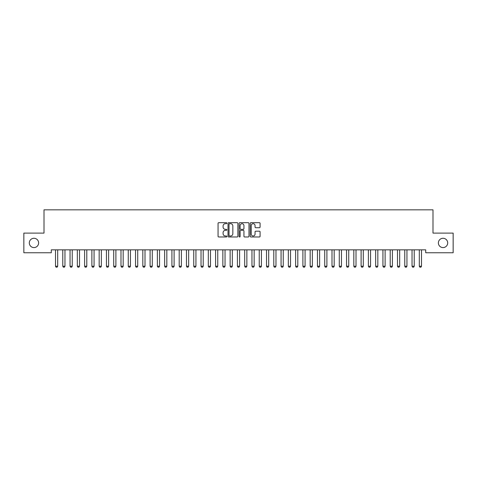 <?xml version="1.0" encoding="UTF-8"?>
<svg xmlns="http://www.w3.org/2000/svg" width="477" height="477" viewBox="0 0 477 477"><rect width="100%" height="100%" fill="white"/><g stroke="black" fill="none" stroke-linecap="round" stroke-linejoin="round"><path stroke-width="0.72" d="M226.861 223.194A0.501 0.501 0 0 0 226.36 222.693L218.77 222.693A0.715 0.715 0 0 0 218.055 223.409L218.055 236.264A0.715 0.715 0 0 0 218.77 236.974L226.36 236.974A0.501 0.501 0 0 0 226.861 236.479A0.501 0.501 0 0 0 226.36 235.978L225.377 235.978A2.284 2.284 0 0 1 223.093 233.688L223.093 232.621A2.284 2.284 0 0 1 225.377 230.331L226.36 230.331A0.501 0.501 0 0 0 226.861 229.836A0.501 0.501 0 0 0 226.36 229.336L225.377 229.336A2.284 2.284 0 0 1 223.093 227.046L223.093 225.979A2.284 2.284 0 0 1 225.377 223.689L226.36 223.689A0.501 0.501 0 0 0 226.861 223.194M438.381 242.93A4.657 4.657 0 0 0 443.038 247.587A4.657 4.657 0 0 0 447.694 242.93A4.657 4.657 0 0 0 443.038 238.273A4.657 4.657 0 0 0 438.381 242.93M29.306 242.93A4.657 4.657 0 0 0 33.962 247.587A4.657 4.657 0 0 0 38.619 242.93A4.657 4.657 0 0 0 33.962 238.273A4.657 4.657 0 0 0 29.306 242.93M259.375 227.726A0.715 0.715 0 0 0 260.084 227.01L260.084 223.409A0.715 0.715 0 0 0 259.375 222.693L250.944 222.693A0.715 0.715 0 0 0 250.228 223.409L250.228 236.264A0.715 0.715 0 0 0 250.944 236.974L259.375 236.974A0.715 0.715 0 0 0 260.084 236.264L260.084 231.905A0.715 0.715 0 0 0 259.375 231.19L255.767 231.19A0.715 0.715 0 0 0 255.052 231.905L255.052 234.064A1.908 1.908 0 0 1 253.144 235.978A1.908 1.908 0 0 1 251.23 234.064L251.23 225.603A1.908 1.908 0 0 1 253.144 223.689A1.908 1.908 0 0 1 255.052 225.603L255.052 227.01A0.715 0.715 0 0 0 255.767 227.726L259.375 227.726M425.717 249.847L51.283 249.847L51.283 252.756L23.85 252.756L23.85 233.11L44.003 233.11L44.003 209.826L432.997 209.826L432.997 233.11L453.15 233.11L453.15 252.756L425.717 252.756L425.717 249.847M237.874 223.409A0.715 0.715 0 0 0 237.158 222.693L228.733 222.693A0.715 0.715 0 0 0 228.018 223.409L228.018 236.264A0.715 0.715 0 0 0 228.733 236.974L237.158 236.974A0.715 0.715 0 0 0 237.874 236.264L237.874 223.409M239.842 222.693L248.267 222.693A0.715 0.715 0 0 1 248.982 223.409L248.982 236.264A0.715 0.715 0 0 1 248.267 236.974L244.659 236.974A0.715 0.715 0 0 1 243.944 236.264L243.944 231.047A0.715 0.715 0 0 0 243.234 230.331L240.837 230.331A0.715 0.715 0 0 0 240.128 231.047L240.128 236.479A0.501 0.501 0 0 1 239.627 236.974A0.501 0.501 0 0 1 239.126 236.479L239.126 223.409A0.715 0.715 0 0 1 239.842 222.693M229.52 223.689A0.501 0.501 0 0 0 229.02 224.19L229.02 235.477A0.501 0.501 0 0 0 229.52 235.978L230.552 235.978A2.284 2.284 0 0 0 232.842 233.688L232.842 225.979A2.284 2.284 0 0 0 230.552 223.689L229.52 223.689M243.944 225.639A1.908 1.908 0 0 0 242.036 223.725A1.908 1.908 0 0 0 240.128 225.639L240.128 228.62A0.715 0.715 0 0 0 240.837 229.336L243.234 229.336A0.715 0.715 0 0 0 243.944 228.62L243.944 225.639M55.469 250.002A0.727 0.727 -179.6 0 1 55.499 250.222A0.727 0.727 179.6 0 0 55.469 250.002L55.415 249.847M57.771 249.847L57.717 250.002A0.727 0.727 179.6 0 0 57.687 250.222L57.687 266.232L57.139 267.174L56.047 267.174L55.499 266.232L55.499 250.222M55.499 266.232L57.687 266.232M62.743 250.002A0.727 0.727 -179.6 0 1 62.779 250.222A0.727 0.727 179.6 0 0 62.743 250.002L62.696 249.847M70.018 250.002A0.727 0.727 -179.6 0 1 70.053 250.222A0.727 0.727 179.6 0 0 70.018 250.002L69.97 249.847M65.045 249.847L64.997 250.002A0.727 0.727 179.6 0 0 64.961 250.222L64.961 266.232L64.413 267.174L63.322 267.174L62.779 266.232L62.779 250.222M62.779 266.232L64.961 266.232M72.319 249.847L72.271 250.002A0.727 0.727 179.6 0 0 72.236 250.222L72.236 266.232L71.693 267.174L70.602 267.174L70.053 266.232L70.053 250.222M70.053 266.232L72.236 266.232M77.298 250.002A0.727 0.727 -179.6 0 1 77.328 250.222A0.727 0.727 179.6 0 0 77.298 250.002L77.244 249.847M84.572 250.002A0.727 0.727 -179.6 0 1 84.608 250.222A0.727 0.727 179.6 0 0 84.572 250.002L84.524 249.847M79.599 249.847L79.546 250.002A0.727 0.727 179.6 0 0 79.516 250.222L79.516 266.232L78.967 267.174L77.876 267.174L77.328 266.232L77.328 250.222M77.328 266.232L79.516 266.232M86.874 249.847L86.826 250.002A0.727 0.727 179.6 0 0 86.79 250.222L86.79 266.232L86.242 267.174L85.15 267.174L84.608 266.232L84.608 250.222M84.608 266.232L86.79 266.232M91.846 250.002A0.727 0.727 -179.6 0 1 91.882 250.222A0.727 0.727 179.6 0 0 91.846 250.002L91.799 249.847M94.148 249.847L94.1 250.002A0.727 0.727 179.6 0 0 94.064 250.222L94.064 266.232L93.522 267.174L92.431 267.174L91.882 266.232L91.882 250.222M91.882 266.232L94.064 266.232M99.127 250.002A0.727 0.727 -179.6 0 1 99.162 250.222A0.727 0.727 179.6 0 0 99.127 250.002L99.073 249.847M101.428 249.847L101.374 250.002A0.727 0.727 179.6 0 0 101.345 250.222L101.345 266.232L100.796 267.174L99.705 267.174L99.162 266.232L99.162 250.222M99.162 266.232L101.345 266.232M106.401 250.002A0.727 0.727 -179.6 0 1 106.437 250.222A0.727 0.727 179.6 0 0 106.401 250.002L106.353 249.847M108.702 249.847L108.655 250.002A0.727 0.727 179.6 0 0 108.619 250.222L108.619 266.232L108.07 267.174L106.979 267.174L106.437 266.232L106.437 250.222M106.437 266.232L108.619 266.232M113.675 250.002A0.727 0.727 -179.6 0 1 113.711 250.222A0.727 0.727 179.6 0 0 113.675 250.002L113.627 249.847M115.977 249.847L115.929 250.002A0.727 0.727 179.6 0 0 115.893 250.222L115.893 266.232L115.351 267.174L114.259 267.174L113.711 266.232L113.711 250.222M113.711 266.232L115.893 266.232M120.955 250.002A0.727 0.727 -179.6 0 1 120.991 250.222A0.727 0.727 179.6 0 0 120.955 250.002L120.902 249.847M123.257 249.847L123.203 250.002A0.727 0.727 179.6 0 0 123.173 250.222L123.173 266.232L122.625 267.174L121.534 267.174L120.991 266.232L120.991 250.222M120.991 266.232L123.173 266.232M128.23 250.002A0.727 0.727 -179.6 0 1 128.265 250.222A0.727 0.727 179.6 0 0 128.23 250.002L128.182 249.847M130.531 249.847L130.483 250.002A0.727 0.727 179.6 0 0 130.448 250.222L130.448 266.232L129.899 267.174L128.808 267.174L128.265 266.232L128.265 250.222M128.265 266.232L130.448 266.232M135.504 250.002A0.727 0.727 -179.6 0 1 135.54 250.222A0.727 0.727 179.6 0 0 135.504 250.002L135.456 249.847M137.805 249.847L137.758 250.002A0.727 0.727 179.6 0 0 137.722 250.222L137.722 266.232L137.179 267.174L136.088 267.174L135.54 266.232L135.54 250.222M135.54 266.232L137.722 266.232M142.784 250.002A0.727 0.727 -179.6 0 1 142.82 250.222A0.727 0.727 179.6 0 0 142.784 250.002L142.73 249.847M145.086 249.847L145.032 250.002A0.727 0.727 179.6 0 0 145.002 250.222L145.002 266.232L144.453 267.174L143.362 267.174L142.82 266.232L142.82 250.222M142.82 266.232L145.002 266.232M150.058 250.002A0.727 0.727 -179.6 0 1 150.094 250.222A0.727 0.727 179.6 0 0 150.058 250.002L150.011 249.847M152.36 249.847L152.312 250.002A0.727 0.727 179.6 0 0 152.276 250.222L152.276 266.232L151.728 267.174L150.637 267.174L150.094 266.232L150.094 250.222M150.094 266.232L152.276 266.232M157.332 250.002A0.727 0.727 -179.6 0 1 157.368 250.222A0.727 0.727 179.6 0 0 157.332 250.002L157.285 249.847M159.634 249.847L159.586 250.002A0.727 0.727 179.6 0 0 159.551 250.222L159.551 266.232L159.008 267.174L157.917 267.174L157.368 266.232L157.368 250.222M157.368 266.232L159.551 266.232M164.613 250.002A0.727 0.727 -179.6 0 1 164.648 250.222A0.727 0.727 179.6 0 0 164.613 250.002L164.559 249.847M166.914 249.847L166.861 250.002A0.727 0.727 179.6 0 0 166.831 250.222L166.831 266.232L166.282 267.174L165.191 267.174L164.648 266.232L164.648 250.222M164.648 266.232L166.831 266.232M171.887 250.002A0.727 0.727 -179.6 0 1 171.923 250.222A0.727 0.727 179.6 0 0 171.887 250.002L171.839 249.847M174.188 249.847L174.141 250.002A0.727 0.727 179.6 0 0 174.105 250.222L174.105 266.232L173.556 267.174L172.465 267.174L171.923 266.232L171.923 250.222M171.923 266.232L174.105 266.232M179.161 250.002A0.727 0.727 -179.6 0 1 179.197 250.222A0.727 0.727 179.6 0 0 179.161 250.002L179.113 249.847M181.463 249.847L181.415 250.002A0.727 0.727 179.6 0 0 181.379 250.222L181.379 266.232L180.837 267.174L179.746 267.174L179.197 266.232L179.197 250.222M179.197 266.232L181.379 266.232M186.441 250.002A0.727 0.727 -179.6 0 1 186.477 250.222A0.727 0.727 179.6 0 0 186.441 250.002L186.388 249.847M188.743 249.847L188.689 250.002A0.727 0.727 179.6 0 0 188.659 250.222L188.659 266.232L188.111 267.174L187.02 267.174L186.477 266.232L186.477 250.222M186.477 266.232L188.659 266.232M193.716 250.002A0.727 0.727 -179.6 0 1 193.751 250.222A0.727 0.727 179.6 0 0 193.716 250.002L193.668 249.847M196.017 249.847L195.969 250.002A0.727 0.727 179.6 0 0 195.934 250.222L195.934 266.232L195.385 267.174L194.294 267.174L193.751 266.232L193.751 250.222M193.751 266.232L195.934 266.232M200.996 250.002A0.727 0.727 -179.6 0 1 201.026 250.222A0.727 0.727 179.6 0 0 200.996 250.002L200.942 249.847M203.297 249.847L203.244 250.002A0.727 0.727 179.6 0 0 203.208 250.222L203.208 266.232L202.665 267.174L201.574 267.174L201.026 266.232L201.026 250.222M201.026 266.232L203.208 266.232M208.27 250.002A0.727 0.727 -179.6 0 1 208.306 250.222A0.727 0.727 179.6 0 0 208.27 250.002L208.216 249.847M210.572 249.847L210.518 250.002A0.727 0.727 179.6 0 0 210.488 250.222L210.488 266.232L209.94 267.174L208.848 267.174L208.306 266.232L208.306 250.222M208.306 266.232L210.488 266.232M215.544 250.002A0.727 0.727 -179.6 0 1 215.58 250.222A0.727 0.727 179.6 0 0 215.544 250.002L215.497 249.847M217.846 249.847L217.798 250.002A0.727 0.727 179.6 0 0 217.762 250.222L217.762 266.232L217.22 267.174L216.123 267.174L215.58 266.232L215.58 250.222M215.58 266.232L217.762 266.232M222.825 250.002A0.727 0.727 -179.6 0 1 222.854 250.222A0.727 0.727 179.6 0 0 222.825 250.002L222.771 249.847M225.126 249.847L225.072 250.002A0.727 0.727 179.6 0 0 225.037 250.222L225.037 266.232L224.494 267.174L223.403 267.174L222.854 266.232L222.854 250.222M222.854 266.232L225.037 266.232M230.099 250.002A0.727 0.727 -179.6 0 1 230.135 250.222A0.727 0.727 179.6 0 0 230.099 250.002L230.045 249.847M232.4 249.847L232.347 250.002A0.727 0.727 179.6 0 0 232.317 250.222L232.317 266.232L231.768 267.174L230.677 267.174L230.135 266.232L230.135 250.222M230.135 266.232L232.317 266.232M237.373 250.002A0.727 0.727 -179.6 0 1 237.409 250.222A0.727 0.727 179.6 0 0 237.373 250.002L237.325 249.847M239.675 249.847L239.627 250.002A0.727 0.727 179.6 0 0 239.591 250.222L239.591 266.232L239.049 267.174L237.951 267.174L237.409 266.232L237.409 250.222M237.409 266.232L239.591 266.232M244.653 250.002A0.727 0.727 -179.6 0 1 244.683 250.222A0.727 0.727 179.6 0 0 244.653 250.002L244.6 249.847M246.955 249.847L246.901 250.002A0.727 0.727 179.6 0 0 246.865 250.222L246.865 266.232L246.323 267.174L245.232 267.174L244.683 266.232L244.683 250.222M244.683 266.232L246.865 266.232M251.928 250.002A0.727 0.727 -179.6 0 1 251.963 250.222A0.727 0.727 179.6 0 0 251.928 250.002L251.874 249.847M254.229 249.847L254.175 250.002A0.727 0.727 179.6 0 0 254.146 250.222L254.146 266.232L253.597 267.174L252.506 267.174L251.963 266.232L251.963 250.222M251.963 266.232L254.146 266.232M259.202 250.002A0.727 0.727 -179.6 0 1 259.238 250.222A0.727 0.727 179.6 0 0 259.202 250.002L259.154 249.847M261.503 249.847L261.456 250.002A0.727 0.727 179.6 0 0 261.42 250.222L261.42 266.232L260.877 267.174L259.78 267.174L259.238 266.232L259.238 250.222M259.238 266.232L261.42 266.232M266.482 250.002A0.727 0.727 -179.6 0 1 266.512 250.222A0.727 0.727 179.6 0 0 266.482 250.002L266.428 249.847M268.784 249.847L268.73 250.002A0.727 0.727 179.6 0 0 268.694 250.222L268.694 266.232L268.152 267.174L267.06 267.174L266.512 266.232L266.512 250.222M266.512 266.232L268.694 266.232M273.756 250.002A0.727 0.727 -179.6 0 1 273.792 250.222A0.727 0.727 179.6 0 0 273.756 250.002L273.703 249.847M276.058 249.847L276.004 250.002A0.727 0.727 179.6 0 0 275.974 250.222L275.974 266.232L275.426 267.174L274.335 267.174L273.792 266.232L273.792 250.222M273.792 266.232L275.974 266.232M281.031 250.002A0.727 0.727 -179.6 0 1 281.066 250.222A0.727 0.727 179.6 0 0 281.031 250.002L280.983 249.847M283.332 249.847L283.284 250.002A0.727 0.727 179.6 0 0 283.249 250.222L283.249 266.232L282.706 267.174L281.615 267.174L281.066 266.232L281.066 250.222M281.066 266.232L283.249 266.232M288.311 250.002A0.727 0.727 -179.6 0 1 288.341 250.222A0.727 0.727 179.6 0 0 288.311 250.002L288.257 249.847M290.612 249.847L290.559 250.002A0.727 0.727 179.6 0 0 290.523 250.222L290.523 266.232L289.98 267.174L288.889 267.174L288.341 266.232L288.341 250.222M288.341 266.232L290.523 266.232M295.585 250.002A0.727 0.727 -179.6 0 1 295.621 250.222A0.727 0.727 179.6 0 0 295.585 250.002L295.537 249.847M297.887 249.847L297.839 250.002A0.727 0.727 179.6 0 0 297.803 250.222L297.803 266.232L297.254 267.174L296.163 267.174L295.621 266.232L295.621 250.222M295.621 266.232L297.803 266.232M302.859 250.002A0.727 0.727 -179.6 0 1 302.895 250.222A0.727 0.727 179.6 0 0 302.859 250.002L302.812 249.847M305.161 249.847L305.113 250.002A0.727 0.727 179.6 0 0 305.077 250.222L305.077 266.232L304.535 267.174L303.444 267.174L302.895 266.232L302.895 250.222M302.895 266.232L305.077 266.232M310.139 250.002A0.727 0.727 -179.6 0 1 310.169 250.222A0.727 0.727 179.6 0 0 310.139 250.002L310.086 249.847M312.441 249.847L312.387 250.002A0.727 0.727 179.6 0 0 312.352 250.222L312.352 266.232L311.809 267.174L310.718 267.174L310.169 266.232L310.169 250.222M310.169 266.232L312.352 266.232M317.414 250.002A0.727 0.727 -179.6 0 1 317.449 250.222A0.727 0.727 179.6 0 0 317.414 250.002L317.366 249.847M319.715 249.847L319.668 250.002A0.727 0.727 179.6 0 0 319.632 250.222L319.632 266.232L319.083 267.174L317.992 267.174L317.449 266.232L317.449 250.222M317.449 266.232L319.632 266.232M324.688 250.002A0.727 0.727 -179.6 0 1 324.724 250.222A0.727 0.727 179.6 0 0 324.688 250.002L324.64 249.847M326.989 249.847L326.942 250.002A0.727 0.727 179.6 0 0 326.906 250.222L326.906 266.232L326.363 267.174L325.272 267.174L324.724 266.232L324.724 250.222M324.724 266.232L326.906 266.232M331.968 250.002A0.727 0.727 -179.6 0 1 331.998 250.222A0.727 0.727 179.6 0 0 331.968 250.002L331.914 249.847M334.27 249.847L334.216 250.002A0.727 0.727 179.6 0 0 334.18 250.222L334.18 266.232L333.638 267.174L332.547 267.174L331.998 266.232L331.998 250.222M331.998 266.232L334.18 266.232M339.242 250.002A0.727 0.727 -179.6 0 1 339.278 250.222A0.727 0.727 179.6 0 0 339.242 250.002L339.195 249.847M341.544 249.847L341.496 250.002A0.727 0.727 179.6 0 0 341.46 250.222L341.46 266.232L340.912 267.174L339.821 267.174L339.278 266.232L339.278 250.222M339.278 266.232L341.46 266.232M346.517 250.002A0.727 0.727 -179.6 0 1 346.552 250.222A0.727 0.727 179.6 0 0 346.517 250.002L346.469 249.847M348.818 249.847L348.77 250.002A0.727 0.727 179.6 0 0 348.735 250.222L348.735 266.232L348.192 267.174L347.101 267.174L346.552 266.232L346.552 250.222M346.552 266.232L348.735 266.232M353.797 250.002A0.727 0.727 -179.6 0 1 353.827 250.222A0.727 0.727 179.6 0 0 353.797 250.002L353.743 249.847M356.098 249.847L356.045 250.002A0.727 0.727 179.6 0 0 356.009 250.222L356.009 266.232L355.466 267.174L354.375 267.174L353.827 266.232L353.827 250.222M353.827 266.232L356.009 266.232M361.071 250.002A0.727 0.727 -179.6 0 1 361.107 250.222A0.727 0.727 179.6 0 0 361.071 250.002L361.023 249.847M363.373 249.847L363.325 250.002A0.727 0.727 179.6 0 0 363.289 250.222L363.289 266.232L362.741 267.174L361.649 267.174L361.107 266.232L361.107 250.222M361.107 266.232L363.289 266.232M368.345 250.002A0.727 0.727 -179.6 0 1 368.381 250.222A0.727 0.727 179.6 0 0 368.345 250.002L368.298 249.847M370.647 249.847L370.599 250.002A0.727 0.727 179.6 0 0 370.563 250.222L370.563 266.232L370.021 267.174L368.93 267.174L368.381 266.232L368.381 250.222M368.381 266.232L370.563 266.232M375.626 250.002A0.727 0.727 -179.6 0 1 375.655 250.222A0.727 0.727 179.6 0 0 375.626 250.002L375.572 249.847M377.927 249.847L377.873 250.002A0.727 0.727 179.6 0 0 377.838 250.222L377.838 266.232L377.295 267.174L376.204 267.174L375.655 266.232L375.655 250.222M375.655 266.232L377.838 266.232M382.9 250.002A0.727 0.727 -179.6 0 1 382.936 250.222A0.727 0.727 179.6 0 0 382.9 250.002L382.852 249.847M385.201 249.847L385.154 250.002A0.727 0.727 179.6 0 0 385.118 250.222L385.118 266.232L384.569 267.174L383.478 267.174L382.936 266.232L382.936 250.222M382.936 266.232L385.118 266.232M390.174 250.002A0.727 0.727 -179.6 0 1 390.21 250.222A0.727 0.727 179.6 0 0 390.174 250.002L390.126 249.847M392.476 249.847L392.428 250.002A0.727 0.727 179.6 0 0 392.392 250.222L392.392 266.232L391.85 267.174L390.758 267.174L390.21 266.232L390.21 250.222M390.21 266.232L392.392 266.232M397.454 250.002A0.727 0.727 -179.6 0 1 397.484 250.222A0.727 0.727 179.6 0 0 397.454 250.002L397.401 249.847M399.756 249.847L399.702 250.002A0.727 0.727 179.6 0 0 399.672 250.222L399.672 266.232L399.124 267.174L398.033 267.174L397.484 266.232L397.484 250.222M397.484 266.232L399.672 266.232M404.729 250.002A0.727 0.727 -179.6 0 1 404.764 250.222A0.727 0.727 179.6 0 0 404.729 250.002L404.681 249.847M407.03 249.847L406.982 250.002A0.727 0.727 179.6 0 0 406.947 250.222L406.947 266.232L406.398 267.174L405.307 267.174L404.764 266.232L404.764 250.222M404.764 266.232L406.947 266.232M412.003 250.002A0.727 0.727 -179.6 0 1 412.039 250.222A0.727 0.727 179.6 0 0 412.003 250.002L411.955 249.847M414.304 249.847L414.257 250.002A0.727 0.727 179.6 0 0 414.221 250.222L414.221 266.232L413.678 267.174L412.587 267.174L412.039 266.232L412.039 250.222M412.039 266.232L414.221 266.232M419.283 250.002A0.727 0.727 -179.6 0 1 419.313 250.222A0.727 0.727 179.6 0 0 419.283 250.002L419.229 249.847M421.585 249.847L421.531 250.002A0.727 0.727 179.6 0 0 421.501 250.222L421.501 266.232L420.952 267.174L419.861 267.174L419.313 266.232L419.313 250.222M419.313 266.232L421.501 266.232"/></g></svg>
